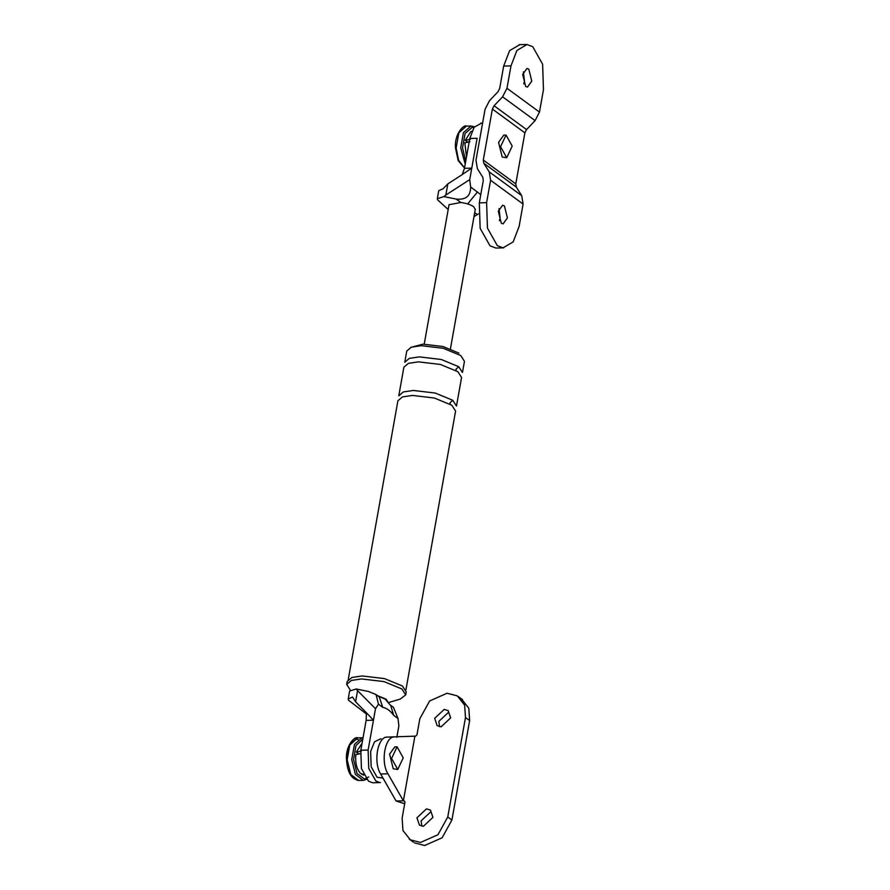 <?xml version="1.0" encoding="UTF-8"?>
<svg xmlns="http://www.w3.org/2000/svg" width="890" height="890" viewBox="0 0 890 890"><rect width="100%" height="100%" fill="white"/><g stroke="black" fill="none" stroke-linecap="round" stroke-linejoin="round"><path stroke-width="1.33" d="M448.204 209.539L437.557 199.783L437.335 198.659L443.888 196.601L445.846 195.043L447.826 183.907L462.266 174.585L464.469 168.321L471.778 168.132L469.731 179.613L470.61 186.956L480.767 194.654M462.266 174.529L471.778 168.132L477.096 138.284L469.786 138.473L464.469 168.321M447.826 183.907L443.064 188.747L438.748 190.694M481.546 123.098L474.147 127.248L469.786 138.473M443.888 196.601L456.147 199.071C465.87 200.072 470.688 196.034 470.61 186.956M477.474 191.973L467.662 203.944M478.386 213.923L473.992 216.604M445.846 195.043L469.731 179.613M449.061 204.722L460.798 202.475C466.349 203.254 470.621 204.656 473.591 206.658L475.282 209.373M396.84 737.343L398.887 725.851L398.008 718.519L393.692 715.36C390.376 710.776 386.738 708.106 382.778 707.361L378.473 704.201L375.491 708.707L357.558 690.651L355.577 701.787L352.518 697.037L348.213 698.995L348.424 700.13L366.357 713.947M372.465 782.744L368.538 781.186L361.429 768.571L360.817 750.226L366.135 720.388L373.444 720.199L375.491 708.707M366.135 720.388L366.402 712.756L373.444 720.199L368.126 750.036L368.727 768.37L375.836 780.986L379.763 782.555M378.473 704.201L376.058 694.589L379.24 696.915L382.778 707.361M390.699 705.347L393.692 715.36M378.172 696.136L385.092 699.062L390.165 704.924L393.336 707.239M376.058 694.589L368.438 691.463L356.178 688.982L357.558 690.651M366.402 712.756L355.577 701.787M393.48 707.35L398.008 718.519M350.304 690.151L346.7 684.388L347.233 681.406L351.917 677.468L362.119 675.944L384.547 678.614L402.414 685.99L406.241 691.919L405.707 694.901L400.211 699.106L388.63 702.522M458.717 366.702L441.251 359.482L419.312 356.879L409.344 358.37L404.772 362.219L406.763 351.027L411.336 347.178L421.304 345.687L443.253 348.29L460.709 355.511L464.458 361.307L462.455 372.498L458.717 366.702L455.992 369.25L456.092 370.518M410.668 347.423L423.05 344.152L442.998 346.522L458.873 353.085M356.178 688.982L349.625 691.04M377.527 695.669L385.893 699.051L387.606 701.331M346.7 684.388L351.383 680.45L361.585 678.937L384.024 681.595L401.88 688.971L405.707 694.901M348.246 679.56L397.908 400.767L402.48 396.907L412.448 395.427L434.387 398.03L451.853 405.25L455.591 411.035L405.929 689.839M398.787 395.794L403.359 391.934L413.338 390.454L435.277 393.057L452.743 400.266L456.481 406.062L461.576 377.471L457.838 371.675L440.372 364.455L418.434 361.852L408.454 363.343L403.882 367.192L398.787 395.794M500.536 146.694L506.065 135.08L512.195 146.105L506.733 157.708L500.536 146.694M465.737 161.257L462.533 147.796L465.092 133.522L472.167 127.315L473.947 127.526M391.567 758.447L397.096 746.832L403.226 757.857L397.763 769.461L391.567 758.447M346.722 759.726L349.269 745.453L356.345 739.245L358.058 739.434M368.749 776.937L364.5 778.995L357.035 773.51L353.564 759.548L355.967 745.598L362.809 739.101M394.504 736.909C384.992 736.264 380.419 761.962 387.929 773.788L403.393 800.822L414.907 736.164L387.195 737.098C377.694 736.464 373.11 762.163 380.62 773.989L396.095 801.011L404.082 800.8L404.995 802.024L402.124 818.177L402.947 830.504L410.323 839.826L420.514 842.452L437.947 834.742L447.759 816.987L465.481 717.518L464.647 705.192L457.282 695.869L447.091 693.243L429.659 700.953L419.835 718.708L416.954 734.873L415.597 736.152L387.195 737.098M414.484 842.875L424.675 845.5L442.108 837.79L451.92 820.035L469.642 720.566L468.808 708.24L461.443 698.917M448.371 712.456L438.837 721.367L439.571 726.685M430.649 811.925L421.115 820.836L421.86 826.165M444.21 709.408L434.676 718.319L437.146 725.628L441.106 726.819L450.651 717.907L448.171 710.587L444.21 709.408M426.488 808.877L416.954 817.799L419.435 825.108L423.395 826.287L432.929 817.376L430.449 810.067L426.488 808.877M396.095 801.011L404.694 803.737M397.096 746.832L394.815 746.888L389.586 754.164L393.235 768.782L397.697 769.461M490.601 180.258L486.608 202.653L487.453 228.118L497.321 245.64L503.05 247.832L513.163 241.902L519.104 226.461L523.097 204.066L521.718 195.689L489.222 171.881L490.601 180.258L523.097 204.066M498.311 211.219L501.304 223.257L503.106 223.88L507.411 217.894L504.407 205.857L502.616 205.234L498.311 211.219M486.608 202.653L479.31 202.842L480.144 228.307L490.012 245.829L495.752 248.021M479.31 202.842L483.292 180.447L482.758 177.221L477.374 168.622L475.983 160.244L485.072 109.236L489.467 100.715L497.988 91.748L499.679 88.466L503.662 66.071L510.971 65.882L506.977 88.277L502.594 96.81L494.061 105.765L492.381 109.047L483.292 160.055L483.826 163.282L489.222 171.881M499.368 220.698L500.102 218.083L499.045 208.605M510.971 65.882L516.912 50.441L527.025 44.511L532.754 46.703L542.622 64.225L543.467 89.69L539.474 112.084L535.09 120.617L526.568 129.573L524.878 132.855L515.788 183.863L516.322 187.089L521.718 195.689M506.065 135.08L503.784 135.135L498.556 142.411L502.205 157.029L506.666 157.719M522.675 74.449L525.667 86.486L527.459 87.098L531.775 81.112L528.771 69.075L526.98 68.463L522.675 74.449M519.727 44.7L509.614 50.63L503.662 66.071M523.732 83.927L524.466 81.313L523.409 71.834M466.482 157.029L464.825 142.823L469.92 141.799M470.365 139.318L465.27 140.342L470.788 131.653L471.934 131.175M465.27 140.342L467.55 142.011L469.063 141.977M363.81 775.157L361.93 773.911M363.465 774.456L360.55 773.421C356.69 769.149 355.132 762.875 355.855 754.575L360.951 753.552M361.396 751.071L356.3 752.095L362.052 743.306M356.3 752.095L358.581 753.763L360.094 753.73M361.852 774.378L363.754 775.045M382.978 778.105L377.071 777.248L371.152 766.735L370.641 751.449L374.512 741.782L380.987 738.711M460.798 202.475L456.147 199.071M477.351 214.601L474.693 212.666M360.817 750.226L368.126 750.036M452.743 400.266L450.017 402.814L450.106 404.082M465.225 164.083L460.709 147.862L463.434 132.643L470.977 126.013L474.503 126.792M464.547 167.943L458.584 160.244L456.147 147.985L458.862 132.755L466.416 126.124L471.122 126.002M366.602 779.395L363.265 780.363L355.388 774.4L351.739 759.615L354.465 744.396L362.007 737.765L363.031 737.788M363.265 780.363L358.703 780.474L350.816 774.523L347.178 759.737L349.892 744.507L357.446 737.877L362.152 737.754M380.62 773.989L387.929 773.788M469.642 720.566L465.481 717.518M451.92 820.035L447.759 816.987M516.322 187.089L483.826 163.282M515.788 183.863L483.292 160.055M524.878 132.855L492.381 109.047M526.568 129.573L494.061 105.765M535.09 120.617L502.594 96.81M539.474 112.084L506.977 88.277M438.726 190.783L437.313 198.737M482.614 123.043L480.867 123.087M424.219 344.141L449.072 204.622M475.293 209.295L450.44 348.813M380.453 782.577L373.144 782.766M349.603 691.13L348.19 699.084M464.524 168.054L458.172 160.601L455.502 147.985C454.189 133.9 464.057 124.077 466.549 126.124M358.703 780.474C351.416 779.195 347.367 772.286 346.533 759.737C345.22 745.653 355.088 735.83 357.58 737.877M458.406 696.625L462.566 699.673M409.2 839.07L413.361 842.118M496.42 248.032L503.729 247.843M526.346 44.5L519.048 44.689"/></g></svg>
